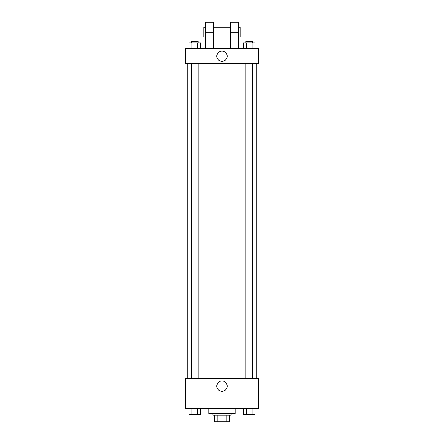 <?xml version="1.0" encoding="UTF-8"?>
<svg xmlns="http://www.w3.org/2000/svg" width="444" height="444" viewBox="0 0 444 444"><rect width="100%" height="100%" fill="white"/><g stroke="black" fill="none" stroke-linecap="round" stroke-linejoin="round"><path stroke-width="0.67" d="M226.867 415.168L226.867 421.8L214.541 421.8L214.541 415.168M226.867 421.8L229.459 421.8L229.459 415.168L229.459 421.8M231.119 413.508L231.119 415.168L212.881 415.168L212.881 413.508M217.133 415.168L217.133 421.8M208.736 408.536L208.736 413.508L235.264 413.508L235.264 408.536M258.48 408.536L185.52 408.536L185.52 378.688L258.48 378.688L258.48 408.536M227.162 386.152A5.162 5.162 0 0 1 219.419 390.62A5.162 5.162 0 0 1 219.419 381.679A5.162 5.162 0 0 1 227.162 386.152M256.821 63.653L256.821 378.688M245.876 378.688L245.876 63.653M198.124 63.653L198.124 378.688M258.48 63.653L185.52 63.653L185.52 48.729L258.48 48.729L258.48 63.653L185.52 63.653M254.939 408.536L254.939 414.341L243.451 414.341L243.451 408.536M252.064 408.536L252.064 414.341M246.32 408.536L246.32 414.341M252.508 414.341L245.876 414.341M200.549 408.536L200.549 414.341L189.061 414.341L189.061 408.536M197.68 408.536L197.68 414.341M191.936 408.536L191.936 414.341M198.124 414.341L191.492 414.341M254.939 48.729L254.939 42.924L243.451 42.924L243.451 48.729M252.064 42.924L252.064 48.729M246.32 42.924L246.32 48.729M245.876 42.924L245.876 41.27L252.508 41.27L252.508 42.924M200.549 48.729L200.549 42.924L189.061 42.924L189.061 48.729M197.68 42.924L197.68 48.729M191.936 42.924L191.936 48.729M191.492 42.924L191.492 41.27L198.124 41.27L198.124 42.924M216.839 56.188A5.162 5.162 0 0 1 224.581 51.72A5.162 5.162 0 0 1 224.581 60.662A5.162 5.162 0 0 1 216.839 56.188M230.292 48.729L230.292 32.151L238.583 32.151L238.583 22.2L230.292 22.2L230.292 32.151M230.292 27.173L213.708 27.173M205.417 48.729L205.417 32.151L213.708 32.151L213.708 48.729M213.708 32.151L213.708 22.2L205.417 22.2L205.417 32.151M238.583 48.729L238.583 32.151M238.583 37.124L240.237 37.124L240.237 27.173L238.583 27.173M205.417 27.173L203.763 27.173L203.763 37.124L205.417 37.124M187.179 63.653L187.179 378.688M252.508 378.688L252.508 63.653M191.492 63.653L191.492 378.688M230.292 37.124L213.708 37.124"/></g></svg>
